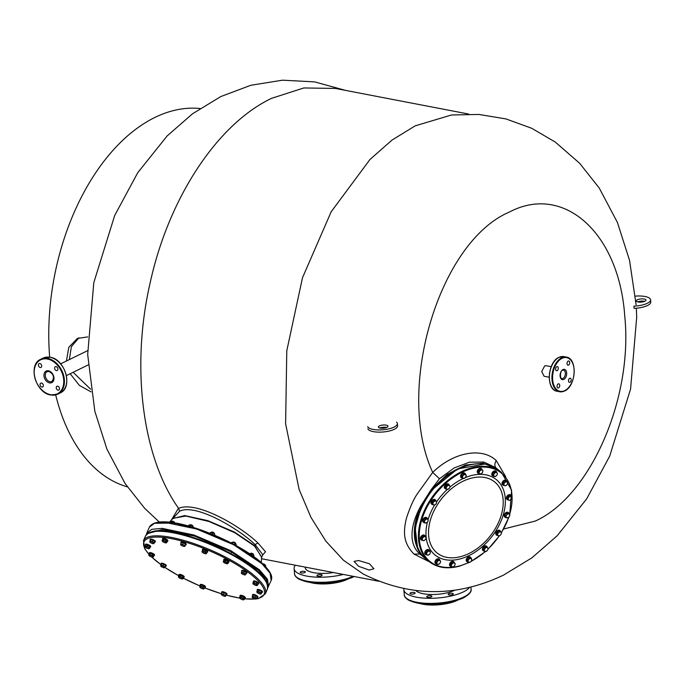 <?xml version="1.0" encoding="UTF-8"?>
<svg xmlns="http://www.w3.org/2000/svg" width="685" height="685" viewBox="0 0 685 685"><rect width="100%" height="100%" fill="white"/><g stroke="black" fill="none" stroke-linecap="round" stroke-linejoin="round"><path stroke-width="1.03" d="M253.399 582.062A2.826 0.779 23.6 0 1 253.296 581.659A2.826 0.779 23.6 0 1 256.438 582.19A2.826 0.779 23.6 0 1 258.468 583.92A2.826 0.779 23.6 0 1 258.099 584.117M253.296 581.659L253.518 581.145A2.826 0.779 23.6 0 1 256.669 581.676A2.826 0.779 23.6 0 1 258.69 583.406L258.468 583.92M241.848 571.667A2.826 0.779 23.6 0 1 241.54 571.042A2.826 0.779 23.6 0 1 243.672 571.162A2.826 0.779 23.6 0 1 246.711 573.302A2.826 0.779 23.6 0 1 246.052 573.508M241.54 571.042L241.771 570.519A2.826 0.779 23.6 0 1 243.894 570.639A2.826 0.779 23.6 0 1 246.942 572.78L246.711 573.302M223.747 560.253A2.826 0.779 23.6 0 1 223.652 559.876A2.826 0.779 23.6 0 1 224.834 559.739A2.826 0.779 23.6 0 1 227.625 560.844A2.826 0.779 23.6 0 1 228.824 562.137A2.826 0.779 23.6 0 1 228.482 562.325M223.652 559.876L223.875 559.354A2.826 0.779 23.6 0 1 225.065 559.217A2.826 0.779 23.6 0 1 227.848 560.33A2.826 0.779 23.6 0 1 229.055 561.623L228.824 562.137M207.067 552.333L207.067 552.333A2.826 0.779 23.6 0 0 207.521 552.127A2.826 0.779 23.6 0 0 205.86 550.577A2.826 0.779 23.6 0 0 202.794 549.661A2.826 0.779 23.6 0 0 202.349 549.867A2.826 0.779 23.6 0 0 202.512 550.338M202.349 549.867L202.572 549.344A2.826 0.779 23.6 0 1 203.025 549.147A2.826 0.779 23.6 0 1 206.091 550.064A2.826 0.779 23.6 0 1 207.743 551.613L207.521 552.127M181.071 543.051A2.826 0.779 23.6 0 1 180.874 542.537A2.826 0.779 23.6 0 1 180.917 542.477A2.826 0.779 23.6 0 1 183.897 543.017A2.826 0.779 23.6 0 1 186.046 544.798A2.826 0.779 23.6 0 1 186.003 544.866A2.826 0.779 23.6 0 1 185.532 545.003M181.08 542.092A2.826 0.779 23.6 0 1 181.097 542.023A2.826 0.779 23.6 0 1 181.14 541.955A2.826 0.779 23.6 0 1 184.119 542.494A2.826 0.779 23.6 0 1 186.269 544.284A2.826 0.779 23.6 0 1 186.226 544.344M162.576 539.378A2.826 0.779 23.6 0 1 162.516 539.266A2.826 0.779 23.6 0 1 162.491 539.009A2.826 0.779 23.6 0 1 165.008 539.266A2.826 0.779 23.6 0 1 167.645 541.013A2.826 0.779 23.6 0 1 167.671 541.27A2.826 0.779 23.6 0 1 167.337 541.458M162.739 538.744A2.826 0.779 23.6 0 1 162.722 538.487A2.826 0.779 23.6 0 1 165.231 538.753A2.826 0.779 23.6 0 1 167.868 540.499A2.826 0.779 23.6 0 1 167.893 540.756L167.671 541.27M150.263 540.379A2.826 0.779 23.6 0 1 150.015 539.806A2.826 0.779 23.6 0 1 152.019 539.891A2.826 0.779 23.6 0 1 154.793 541.364A2.826 0.779 23.6 0 1 155.187 542.075A2.826 0.779 23.6 0 1 154.596 542.28M150.015 539.806L150.238 539.292A2.826 0.779 23.6 0 1 152.25 539.369A2.826 0.779 23.6 0 1 155.024 540.842A2.826 0.779 23.6 0 1 155.409 541.552L155.187 542.075M145.46 545.251A2.826 0.779 23.6 0 1 145.331 544.823A2.826 0.779 23.6 0 1 149.407 545.859A2.826 0.779 23.6 0 1 150.503 547.084A2.826 0.779 23.6 0 1 150.101 547.281M145.331 544.823L145.554 544.301A2.826 0.779 23.6 0 1 149.63 545.337A2.826 0.779 23.6 0 1 150.726 546.57L150.503 547.084M149.261 553.685A2.826 0.779 23.6 0 1 149.15 553.283A2.826 0.779 23.6 0 1 152.301 553.814A2.826 0.779 23.6 0 1 154.331 555.552A2.826 0.779 23.6 0 1 153.962 555.74M149.15 553.283L149.381 552.769A2.826 0.779 23.6 0 1 152.524 553.3A2.826 0.779 23.6 0 1 154.553 555.03L154.331 555.552M161.206 564.534A2.826 0.779 23.6 0 1 160.906 563.909A2.826 0.779 23.6 0 1 163.039 564.029A2.826 0.779 23.6 0 1 166.078 566.17A2.826 0.779 23.6 0 1 165.41 566.375M160.906 563.909L161.129 563.387A2.826 0.779 23.6 0 1 163.261 563.507A2.826 0.779 23.6 0 1 166.309 565.656L166.078 566.17M178.888 575.451A2.826 0.779 23.6 0 1 178.794 575.075A2.826 0.779 23.6 0 1 179.975 574.938A2.826 0.779 23.6 0 1 182.767 576.042A2.826 0.779 23.6 0 1 183.965 577.335A2.826 0.779 23.6 0 1 183.631 577.524M178.794 575.075L179.025 574.552A2.826 0.779 23.6 0 1 180.206 574.415A2.826 0.779 23.6 0 1 182.998 575.528A2.826 0.779 23.6 0 1 184.196 576.821L183.965 577.335M200.26 585.555A2.826 0.779 23.6 0 1 200.097 585.076A2.826 0.779 23.6 0 1 200.551 584.879A2.826 0.779 23.6 0 1 203.616 585.795A2.826 0.779 23.6 0 1 205.277 587.345A2.826 0.779 23.6 0 1 204.824 587.542A2.826 0.779 23.6 0 1 204.815 587.542M200.097 585.076L200.328 584.562A2.826 0.779 23.6 0 1 200.773 584.356A2.826 0.779 23.6 0 1 203.839 585.281A2.826 0.779 23.6 0 1 205.5 586.822L205.277 587.345M221.777 592.919A2.826 0.779 23.6 0 1 221.58 592.405A2.826 0.779 23.6 0 1 221.615 592.345A2.826 0.779 23.6 0 1 224.603 592.885A2.826 0.779 23.6 0 1 226.752 594.674A2.826 0.779 23.6 0 1 226.709 594.734A2.826 0.779 23.6 0 1 226.238 594.871M221.786 591.96A2.826 0.779 23.6 0 1 221.803 591.891A2.826 0.779 23.6 0 1 221.846 591.823A2.826 0.779 23.6 0 1 224.826 592.362A2.826 0.779 23.6 0 1 226.975 594.152A2.826 0.779 23.6 0 1 226.932 594.212M240.041 596.31A2.826 0.779 23.6 0 1 239.973 596.198A2.826 0.779 23.6 0 1 239.956 595.941A2.826 0.779 23.6 0 1 242.464 596.198A2.826 0.779 23.6 0 1 245.102 597.945A2.826 0.779 23.6 0 1 245.127 598.202A2.826 0.779 23.6 0 1 244.802 598.39M240.204 595.676A2.826 0.779 23.6 0 1 240.178 595.419A2.826 0.779 23.6 0 1 242.695 595.685A2.826 0.779 23.6 0 1 245.333 597.431A2.826 0.779 23.6 0 1 245.35 597.68L245.127 598.202M252.679 595.71A2.826 0.779 23.6 0 1 252.431 595.137A2.826 0.779 23.6 0 1 254.443 595.214A2.826 0.779 23.6 0 1 257.217 596.686A2.826 0.779 23.6 0 1 257.611 597.397A2.826 0.779 23.6 0 1 257.021 597.603M252.431 595.137L252.662 594.614A2.826 0.779 23.6 0 1 254.666 594.7A2.826 0.779 23.6 0 1 257.44 596.173A2.826 0.779 23.6 0 1 257.834 596.883L257.611 597.397M257.252 590.556A2.826 0.779 23.6 0 1 257.123 590.119A2.826 0.779 23.6 0 1 261.199 591.155A2.826 0.779 23.6 0 1 262.295 592.388A2.826 0.779 23.6 0 1 261.893 592.585M257.123 590.119L257.346 589.605A2.826 0.779 23.6 0 1 261.422 590.641A2.826 0.779 23.6 0 1 262.518 591.866L262.295 592.388M253.253 595.042L252.251 597.012A2.252 0.616 -156.4 0 0 252.234 597.269A2.252 0.616 -156.4 0 0 252.876 597.902A2.252 0.616 -156.4 0 0 254.906 598.861A2.252 0.616 -156.4 0 0 256.181 598.998A2.252 0.616 -156.4 0 0 256.31 598.921L257.312 596.943L255.539 595.719L253.253 595.042L252.123 596.986M255.539 595.719L254.931 597.106L252.637 596.429M256.695 598.339L254.931 597.106M265.292 593.904L267.287 589.348A66.471 18.281 23.6 0 0 219.568 548.599A66.471 18.281 -156.4 0 0 145.503 536.047L143.507 540.611A66.471 18.281 -156.4 0 1 217.573 553.163A66.471 18.281 23.6 0 1 265.292 593.904L258.433 598.536L256.301 598.921A2.252 0.616 -156.4 0 0 255.676 598.031A2.252 0.616 -156.4 0 0 253.647 597.08A2.252 0.616 -156.4 0 0 252.251 597.012M259.281 590.324L257.449 590.093L256.918 592.26A2.252 0.616 -156.4 0 0 258.254 593.304A2.252 0.616 -156.4 0 0 260.3 593.998L261.353 593.809L260.934 592.876L258.673 591.712L256.841 591.48L256.918 592.26A2.252 0.616 -156.4 0 0 256.918 592.26L256.918 592.251A2.252 0.616 -156.4 0 1 257.62 591.908A2.252 0.616 -156.4 0 1 259.666 592.602A2.252 0.616 -156.4 0 1 261.011 593.655A2.252 0.616 -156.4 0 1 260.865 593.981L261.961 592.414L261.542 591.489L259.281 590.324L258.673 591.712M261.542 591.489L260.934 592.876M260.3 593.998A2.252 0.616 -156.4 0 0 260.865 593.981M253.09 583.791A2.252 0.616 -156.4 0 1 253.296 583.449A2.252 0.616 -156.4 0 1 255.043 583.783A2.252 0.616 -156.4 0 1 256.884 584.827A2.252 0.616 -156.4 0 1 257.046 585.521L257.046 585.512A2.252 0.616 -156.4 0 1 256.978 585.538L258.279 583.714L256.986 582.541L254.589 581.625L253.484 581.873L252.876 583.26L253.39 584.151A2.252 0.616 -156.4 0 0 255.231 585.196A2.252 0.616 -156.4 0 0 256.978 585.538L257.671 585.101L256.378 583.937L253.981 583.012L252.876 583.26L253.39 584.151A2.252 0.616 -156.4 0 1 253.09 583.791L252.988 583.56M262.749 563.866L264.958 564.543L265.001 565.185M254.589 581.625L253.981 583.012M256.986 582.541L256.378 583.937M263.066 563.738L265.001 564.586M245.487 574.792L246.3 572.711L244.331 571.478L242.165 570.939L241.317 572.985A2.252 0.616 -156.4 0 0 241.334 573.165A2.252 0.616 -156.4 0 0 242.199 573.944A2.252 0.616 -156.4 0 0 244.262 574.826A2.252 0.616 -156.4 0 0 245.29 574.895A2.252 0.616 -156.4 0 0 245.453 574.749L245.692 574.098L243.723 572.874L241.548 572.335M250.873 553.523L252.885 553.677L253.244 554.559M244.331 571.478L243.723 572.874M246.3 572.711L245.692 574.098M251.318 553.112L253.253 553.96M245.453 574.749A2.252 0.616 -156.4 0 0 244.571 573.79A2.252 0.616 -156.4 0 0 242.507 572.908A2.252 0.616 -156.4 0 0 241.317 572.985M223.447 562A2.252 0.616 -156.4 0 1 223.961 561.64A2.252 0.616 -156.4 0 1 225.939 562.231A2.252 0.616 -156.4 0 1 227.471 563.293A2.252 0.616 -156.4 0 1 227.403 563.729A2.252 0.616 -156.4 0 1 227.026 563.772L227.968 563.498L228.584 562.102L227.857 561.075L223.892 559.902L223.516 562.12A2.252 0.616 -156.4 0 0 225.048 563.181A2.252 0.616 -156.4 0 0 227.026 563.772L227.968 563.498L227.249 562.471L224.903 561.366L223.284 561.298L223.516 562.12A2.252 0.616 -156.4 0 1 223.447 562L223.438 561.974M232.986 542.357L234.57 542.289L235.357 543.393M225.511 559.979L224.903 561.366M227.857 561.075L227.249 562.471M233.422 541.946L235.357 542.794M206.682 553.197L207.298 551.802L203.385 549.79L201.964 551.588L202.597 552.495A2.252 0.616 -156.4 0 0 204.558 553.506A2.252 0.616 -156.4 0 0 206.099 553.72A2.252 0.616 -156.4 0 0 206.142 553.703L206.682 553.197L205.14 551.99L202.777 551.177L202.238 551.69A2.252 0.616 -156.4 0 0 202.143 551.99A2.252 0.616 -156.4 0 0 202.597 552.495M211.682 532.348L212.795 532.091L214.054 533.384A2.252 0.616 -156.4 0 0 212.033 532.442A2.252 0.616 -156.4 0 0 210.757 532.305A2.252 0.616 -156.4 0 0 210.715 532.322L210.757 532.305M206.142 553.703L206.142 553.703A2.252 0.616 -156.4 0 0 205.783 552.898A2.252 0.616 -156.4 0 0 203.822 551.887A2.252 0.616 -156.4 0 0 202.238 551.69M203.385 549.79L202.777 551.177M205.748 550.594L205.14 551.99M212.119 531.937L214.054 532.784M184.976 546.27L185.481 544.061L183.349 542.854L181.328 542.46L180.635 544.575A2.252 0.616 -156.4 0 0 180.669 544.669A2.252 0.616 -156.4 0 0 181.756 545.585A2.252 0.616 -156.4 0 0 183.837 546.382A2.252 0.616 -156.4 0 0 184.616 546.399A2.252 0.616 -156.4 0 0 184.787 546.168L184.873 545.448L180.72 543.856M190.207 525.018L190.884 524.641L192.579 526.063M185.481 544.061L184.873 545.448M183.349 542.854L182.741 544.241M190.644 524.616L192.579 525.463M184.787 546.168A2.252 0.616 -156.4 0 0 183.674 545.157A2.252 0.616 -156.4 0 0 181.594 544.361A2.252 0.616 -156.4 0 0 180.635 544.575M162.285 541.133A2.252 0.616 -156.4 0 1 162.636 540.773A2.252 0.616 -156.4 0 1 164.511 541.236A2.252 0.616 -156.4 0 1 166.215 542.306A2.252 0.616 -156.4 0 1 166.241 542.862A2.252 0.616 -156.4 0 1 166.044 542.897L167.474 541.159L164.066 539.026L162.688 539.121L162.08 540.508L162.456 541.373A2.252 0.616 -156.4 0 0 164.16 542.434A2.252 0.616 -156.4 0 0 166.044 542.897L166.857 542.554L165.847 541.441L163.45 540.422L162.08 540.508L162.456 541.373A2.252 0.616 -156.4 0 1 162.285 541.133L162.242 541.039M172.038 521.388L174.332 522.098L174.195 522.527M166.455 540.054L165.847 541.441M164.066 539.026L163.45 540.422M172.286 521.045L174.204 521.927M150.828 539.712L149.827 541.689A2.252 0.616 -156.4 0 0 149.809 541.938A2.252 0.616 -156.4 0 0 150.452 542.58A2.252 0.616 -156.4 0 0 152.481 543.53A2.252 0.616 -156.4 0 0 153.765 543.667A2.252 0.616 -156.4 0 0 153.885 543.59L154.887 541.621L153.115 540.388L150.828 539.712L149.707 541.655M159.477 522.013L160.418 522.021M153.115 540.388L152.507 541.784L150.22 541.107M154.279 543.008L152.507 541.784M159.81 521.842L160.812 521.996M153.885 543.59A2.252 0.616 -156.4 0 0 153.26 542.7A2.252 0.616 -156.4 0 0 151.231 541.749A2.252 0.616 -156.4 0 0 149.827 541.689M149.75 546.185L145.657 544.789L145.126 546.955A2.252 0.616 -156.4 0 0 146.462 548A2.252 0.616 -156.4 0 0 148.508 548.702L149.561 548.514L149.142 547.58L146.881 546.416L145.049 546.185L145.126 546.955A2.252 0.616 -156.4 0 1 145.126 546.947L145.126 546.947A2.252 0.616 -156.4 0 1 145.836 546.604A2.252 0.616 -156.4 0 1 147.874 547.306A2.252 0.616 -156.4 0 1 149.219 548.351A2.252 0.616 -156.4 0 1 149.073 548.685L150.169 547.118L149.75 546.185L149.142 547.58M147.498 545.02L146.881 546.416M148.508 548.702A2.252 0.616 -156.4 0 0 149.073 548.685M148.945 555.415A2.252 0.616 -156.4 0 1 149.15 555.073A2.252 0.616 -156.4 0 1 150.905 555.407A2.252 0.616 -156.4 0 1 152.746 556.451A2.252 0.616 -156.4 0 1 152.901 557.145A2.252 0.616 -156.4 0 1 152.841 557.162L154.134 555.338L150.452 553.249L149.347 553.497L148.731 554.893L149.244 555.783A2.252 0.616 -156.4 0 0 151.094 556.828A2.252 0.616 -156.4 0 0 152.841 557.162L153.526 556.734L152.233 555.561L149.835 554.644L148.731 554.893L149.244 555.783A2.252 0.616 -156.4 0 1 148.945 555.415L148.85 555.184M152.841 554.165L152.233 555.561M150.452 553.249L149.835 554.644M164.854 567.659L165.667 565.579L163.698 564.346L161.523 563.806L160.675 565.853A2.252 0.616 -156.4 0 0 160.701 566.033A2.252 0.616 -156.4 0 0 161.557 566.812A2.252 0.616 -156.4 0 0 163.629 567.694A2.252 0.616 -156.4 0 0 164.657 567.762A2.252 0.616 -156.4 0 0 164.82 567.617L165.059 566.966L163.09 565.741L160.915 565.202M163.698 564.346L163.09 565.741M165.667 565.579L165.059 566.966M164.82 567.617A2.252 0.616 -156.4 0 0 163.938 566.658A2.252 0.616 -156.4 0 0 161.865 565.776A2.252 0.616 -156.4 0 0 160.675 565.853M178.588 577.198A2.252 0.616 -156.4 0 1 179.102 576.838A2.252 0.616 -156.4 0 1 181.088 577.429A2.252 0.616 -156.4 0 1 182.621 578.491A2.252 0.616 -156.4 0 1 182.544 578.928A2.252 0.616 -156.4 0 1 182.176 578.971L183.118 578.697L183.726 577.301L182.998 576.273L179.042 575.1L178.657 577.318A2.252 0.616 -156.4 0 0 180.189 578.38A2.252 0.616 -156.4 0 0 182.176 578.971L183.118 578.697L182.39 577.669L180.052 576.564L178.434 576.496L178.657 577.318A2.252 0.616 -156.4 0 1 178.588 577.198L178.579 577.172M180.66 575.177L180.052 576.564M182.998 576.273L182.39 577.669M204.438 588.406L205.046 587.019L201.142 584.999L199.72 586.797L200.354 587.713A2.252 0.616 -156.4 0 0 202.306 588.715A2.252 0.616 -156.4 0 0 203.847 588.937A2.252 0.616 -156.4 0 0 203.899 588.92L204.438 588.406L202.897 587.199L200.534 586.394L199.994 586.899A2.252 0.616 -156.4 0 0 199.9 587.208A2.252 0.616 -156.4 0 0 200.354 587.713M201.142 584.999L200.534 586.394M203.505 585.812L202.897 587.199M203.899 588.92L203.899 588.92A2.252 0.616 -156.4 0 0 203.531 588.115A2.252 0.616 -156.4 0 0 201.578 587.105A2.252 0.616 -156.4 0 0 199.994 586.899M225.682 596.138L226.187 593.929L224.055 592.722L222.034 592.337L221.341 594.443A2.252 0.616 -156.4 0 0 221.375 594.537A2.252 0.616 -156.4 0 0 222.462 595.453A2.252 0.616 -156.4 0 0 224.543 596.25A2.252 0.616 -156.4 0 0 225.322 596.267A2.252 0.616 -156.4 0 0 225.493 596.036L225.579 595.316L221.426 593.724A65.529 18.024 23.6 0 1 204.678 587.867M224.055 592.722L223.447 594.118M226.187 593.929L225.579 595.316M225.493 596.036A2.252 0.616 -156.4 0 0 224.372 595.025A2.252 0.616 -156.4 0 0 222.3 594.229A2.252 0.616 -156.4 0 0 221.341 594.443M239.75 598.065A2.252 0.616 -156.4 0 1 240.092 597.705A2.252 0.616 -156.4 0 1 241.976 598.168A2.252 0.616 -156.4 0 1 243.68 599.238A2.252 0.616 -156.4 0 1 243.706 599.795A2.252 0.616 -156.4 0 1 243.5 599.829L244.93 598.091L241.522 595.959L240.152 596.053L239.544 597.44L239.913 598.305A2.252 0.616 -156.4 0 0 241.617 599.366A2.252 0.616 -156.4 0 0 243.5 599.829L244.322 599.478L243.303 598.373L240.915 597.354L239.544 597.44L239.913 598.305A2.252 0.616 -156.4 0 1 239.75 598.065L239.707 597.971M241.522 595.959L240.915 597.354M243.911 596.986L243.303 598.373M432.877 504.639A2.826 1.892 -50.9 0 1 431.858 504.331A2.826 1.892 -50.9 0 1 431.618 501.84A2.826 1.892 -50.9 0 1 433.939 499.725A2.826 1.892 -50.9 0 1 435.42 499.956A2.826 1.892 -50.9 0 1 435.9 500.778M431.696 504.186A2.826 1.892 -50.9 0 1 431.516 504.057A2.826 1.892 -50.9 0 1 431.285 501.566A2.826 1.892 -50.9 0 1 433.605 499.451A2.826 1.892 -50.9 0 1 435.078 499.673A2.826 1.892 -50.9 0 1 435.24 499.827M424.178 522.621A2.826 1.892 -50.9 0 1 423.45 522.321A2.826 1.892 -50.9 0 1 424.632 518.143A2.826 1.892 -50.9 0 1 427.012 517.946A2.826 1.892 -50.9 0 1 427.449 518.605M423.287 522.176A2.826 1.892 -50.9 0 1 423.107 522.047A2.826 1.892 -50.9 0 1 424.289 517.86A2.826 1.892 -50.9 0 1 426.669 517.663A2.826 1.892 -50.9 0 1 426.823 517.817M422.431 540.208A2.826 1.892 -50.9 0 1 421.241 539.917A2.826 1.892 -50.9 0 1 421.617 536.458A2.826 1.892 -50.9 0 1 424.803 535.542A2.826 1.892 -50.9 0 1 425.334 536.68M421.087 539.763A2.826 1.892 -50.9 0 1 420.907 539.643A2.826 1.892 -50.9 0 1 421.284 536.184A2.826 1.892 -50.9 0 1 424.469 535.259A2.826 1.892 -50.9 0 1 424.623 535.413M426.361 554.739A2.826 1.892 -50.9 0 1 425.582 554.439A2.826 1.892 -50.9 0 1 425.368 551.904A2.826 1.892 -50.9 0 1 429.144 550.064A2.826 1.892 -50.9 0 1 429.598 550.757M425.428 554.293A2.826 1.892 -50.9 0 1 425.248 554.165A2.826 1.892 -50.9 0 1 425.025 551.622A2.826 1.892 -50.9 0 1 428.81 549.781A2.826 1.892 -50.9 0 1 428.964 549.935M436.636 563.986A2.826 1.892 -50.9 0 1 435.806 563.687A2.826 1.892 -50.9 0 1 435.3 562.111A2.826 1.892 -50.9 0 1 436.953 559.525A2.826 1.892 -50.9 0 1 439.368 559.303A2.826 1.892 -50.9 0 1 439.847 560.09M435.651 563.532A2.826 1.892 -50.9 0 1 435.472 563.404A2.826 1.892 -50.9 0 1 434.966 561.837A2.826 1.892 -50.9 0 1 436.619 559.251A2.826 1.892 -50.9 0 1 439.034 559.029A2.826 1.892 -50.9 0 1 439.188 559.174M451.535 566.521A2.826 1.892 -50.9 0 1 450.362 566.23A2.826 1.892 -50.9 0 1 449.908 565.545A2.826 1.892 -50.9 0 1 451.081 562.411A2.826 1.892 -50.9 0 1 453.924 561.854A2.826 1.892 -50.9 0 1 454.369 562.539A2.826 1.892 -50.9 0 1 454.429 562.856M450.199 566.084A2.826 1.892 -50.9 0 1 450.019 565.956A2.826 1.892 -50.9 0 1 449.574 565.262A2.826 1.892 -50.9 0 1 450.747 562.137A2.826 1.892 -50.9 0 1 453.581 561.572A2.826 1.892 -50.9 0 1 453.735 561.726M467.735 562A2.826 1.892 -50.9 0 1 467.016 561.709A2.826 1.892 -50.9 0 1 466.964 561.666A2.826 1.892 -50.9 0 1 467.367 558.284A2.826 1.892 -50.9 0 1 470.578 557.325A2.826 1.892 -50.9 0 1 470.629 557.367A2.826 1.892 -50.9 0 1 471.015 557.967M466.733 561.469A2.826 1.892 -50.9 0 1 466.682 561.426A2.826 1.892 -50.9 0 1 466.631 561.383A2.826 1.892 -50.9 0 1 467.024 558.01A2.826 1.892 -50.9 0 1 470.244 557.051A2.826 1.892 -50.9 0 1 470.295 557.093M484.244 551.091A2.826 1.892 -50.9 0 1 483.875 551.065A2.826 1.892 -50.9 0 1 483.25 550.791A2.826 1.892 -50.9 0 1 483.276 547.812A2.826 1.892 -50.9 0 1 486.187 546.125A2.826 1.892 -50.9 0 1 486.812 546.407A2.826 1.892 -50.9 0 1 487.326 547.426M483.096 550.637A2.826 1.892 -50.9 0 1 482.916 550.509A2.826 1.892 -50.9 0 1 482.934 547.538A2.826 1.892 -50.9 0 1 485.853 545.851A2.826 1.892 -50.9 0 1 486.478 546.133A2.826 1.892 -50.9 0 1 486.633 546.288M497.61 535.447A2.826 1.892 -50.9 0 1 496.591 535.148A2.826 1.892 -50.9 0 1 496.351 532.647A2.826 1.892 -50.9 0 1 498.671 530.541A2.826 1.892 -50.9 0 1 500.153 530.764A2.826 1.892 -50.9 0 1 500.632 531.586M496.437 534.994A2.826 1.892 -50.9 0 1 496.248 534.865A2.826 1.892 -50.9 0 1 496.017 532.373A2.826 1.892 -50.9 0 1 498.337 530.258A2.826 1.892 -50.9 0 1 499.81 530.49A2.826 1.892 -50.9 0 1 499.973 530.644M505.735 517.449A2.826 1.892 -50.9 0 1 504.999 517.158A2.826 1.892 -50.9 0 1 506.189 512.971A2.826 1.892 -50.9 0 1 508.561 512.774A2.826 1.892 -50.9 0 1 508.998 513.433M504.845 517.004A2.826 1.892 -50.9 0 1 504.665 516.884A2.826 1.892 -50.9 0 1 505.847 512.697A2.826 1.892 -50.9 0 1 508.227 512.5A2.826 1.892 -50.9 0 1 508.381 512.654M508.39 499.844A2.826 1.892 -50.9 0 1 507.2 499.562A2.826 1.892 -50.9 0 1 507.585 496.103A2.826 1.892 -50.9 0 1 510.762 495.178A2.826 1.892 -50.9 0 1 511.293 496.317M507.046 499.408A2.826 1.892 -50.9 0 1 506.866 499.288A2.826 1.892 -50.9 0 1 507.242 495.829A2.826 1.892 -50.9 0 1 510.428 494.904A2.826 1.892 -50.9 0 1 510.582 495.058M503.638 485.331A2.826 1.892 -50.9 0 1 502.858 485.04A2.826 1.892 -50.9 0 1 502.644 482.497A2.826 1.892 -50.9 0 1 506.421 480.656A2.826 1.892 -50.9 0 1 506.874 481.358M502.704 484.886A2.826 1.892 -50.9 0 1 502.525 484.757A2.826 1.892 -50.9 0 1 502.31 482.223A2.826 1.892 -50.9 0 1 506.087 480.382A2.826 1.892 -50.9 0 1 506.241 480.536M493.474 476.101A2.826 1.892 -50.9 0 1 492.643 475.801A2.826 1.892 -50.9 0 1 492.13 474.226A2.826 1.892 -50.9 0 1 493.782 471.64A2.826 1.892 -50.9 0 1 496.197 471.417A2.826 1.892 -50.9 0 1 496.676 472.205M492.481 475.647A2.826 1.892 -50.9 0 1 492.301 475.518A2.826 1.892 -50.9 0 1 491.796 473.951A2.826 1.892 -50.9 0 1 493.448 471.366A2.826 1.892 -50.9 0 1 495.863 471.143A2.826 1.892 -50.9 0 1 496.017 471.289M479.269 473.532A2.826 1.892 -50.9 0 1 478.087 473.249A2.826 1.892 -50.9 0 1 477.642 472.556A2.826 1.892 -50.9 0 1 478.815 469.422A2.826 1.892 -50.9 0 1 481.649 468.865A2.826 1.892 -50.9 0 1 482.103 469.559A2.826 1.892 -50.9 0 1 482.163 469.867M477.933 473.095A2.826 1.892 -50.9 0 1 477.753 472.975A2.826 1.892 -50.9 0 1 477.299 472.282A2.826 1.892 -50.9 0 1 478.472 469.148A2.826 1.892 -50.9 0 1 481.315 468.591A2.826 1.892 -50.9 0 1 481.469 468.746M462.144 478.07A2.826 1.892 -50.9 0 1 461.433 477.779A2.826 1.892 -50.9 0 1 461.382 477.728A2.826 1.892 -50.9 0 1 461.776 474.354A2.826 1.892 -50.9 0 1 464.995 473.395A2.826 1.892 -50.9 0 1 465.038 473.438A2.826 1.892 -50.9 0 1 465.423 474.037M461.142 477.539A2.826 1.892 -50.9 0 1 461.091 477.496A2.826 1.892 -50.9 0 1 461.039 477.454A2.826 1.892 -50.9 0 1 461.433 474.08A2.826 1.892 -50.9 0 1 464.653 473.121A2.826 1.892 -50.9 0 1 464.704 473.164M446.183 488.996A2.826 1.892 -50.9 0 1 445.824 488.97A2.826 1.892 -50.9 0 1 445.199 488.688A2.826 1.892 -50.9 0 1 445.216 485.716A2.826 1.892 -50.9 0 1 448.127 484.03A2.826 1.892 -50.9 0 1 448.752 484.312A2.826 1.892 -50.9 0 1 449.274 485.331M445.036 488.542A2.826 1.892 -50.9 0 1 444.856 488.414A2.826 1.892 -50.9 0 1 444.873 485.442A2.826 1.892 -50.9 0 1 447.793 483.756A2.826 1.892 -50.9 0 1 448.418 484.03A2.826 1.892 -50.9 0 1 448.572 484.184M436.516 501.274L433.913 499.922L431.952 501.531L431.678 503.749L434.273 505.11L435.454 504.468A2.252 1.507 129.1 0 0 436.422 503.15A2.252 1.507 129.1 0 0 436.576 502.55L436.516 501.274L434.829 500.658L432.86 502.268L432.586 504.494M433.913 499.922L434.829 500.658M436.576 502.55L436.234 503.501L436.576 502.55A2.252 1.507 129.1 0 0 435.874 501.129A2.252 1.507 129.1 0 0 434.05 501.625A2.252 1.507 129.1 0 0 432.929 503.543A2.252 1.507 129.1 0 0 433.631 504.965A2.252 1.507 129.1 0 0 435.189 504.665L435.232 504.639M431.952 501.531L432.86 502.268M423.176 520.412L424.563 522.235A2.252 1.507 129.1 0 0 425.864 523.015A2.252 1.507 129.1 0 0 426.781 522.646A2.252 1.507 129.1 0 0 427.637 521.816L428.193 520.6L427.645 518.759L426.729 518.023L424.674 518.297L423.176 520.412L423.724 522.244L424.632 522.989L426.721 522.689M424.674 518.297L425.591 519.042L424.083 521.148M427.645 518.759L425.591 519.042M424.632 522.989L424.563 522.235A2.252 1.507 129.1 0 1 425.042 520.257A2.252 1.507 129.1 0 1 426.815 519.059A2.252 1.507 129.1 0 1 428.116 519.838A2.252 1.507 129.1 0 1 428.005 521.139A2.252 1.507 129.1 0 1 427.637 521.816L428.193 520.6M425.864 523.015L426.686 522.706M424.751 536.175L423.835 535.43L421.729 536.56L420.915 538.855L423.125 540.765L424.58 540.242A2.252 1.507 129.1 0 0 425.805 538.735L426.044 537.34L424.751 536.175L422.645 537.297L421.832 539.6L423.125 540.765M421.729 536.56L422.645 537.297M425.779 538.804L425.805 538.735A2.252 1.507 129.1 0 0 425.839 538.65A2.252 1.507 129.1 0 0 425.599 536.92A2.252 1.507 129.1 0 0 423.895 536.903A2.252 1.507 129.1 0 0 422.44 538.615A2.252 1.507 129.1 0 0 422.679 540.345A2.252 1.507 129.1 0 0 424.375 540.362A2.252 1.507 129.1 0 0 424.58 540.242L424.572 540.251M420.915 538.855L421.832 539.6M430.12 551.185L427.363 550.124L425.531 551.93L425.522 554.062L426.438 554.799L428.279 555.124L429.401 554.379A2.252 1.507 129.1 0 0 430.146 553.257A2.252 1.507 129.1 0 0 430.317 552.41L430.12 551.185L428.279 550.86L426.438 552.667L426.438 554.799M427.363 550.124L428.279 550.86M425.531 551.93L426.438 552.667M430.317 552.41L430.12 553.317L430.317 552.41A2.252 1.507 129.1 0 0 429.401 551.185A2.252 1.507 129.1 0 0 427.56 551.93A2.252 1.507 129.1 0 0 426.635 553.9A2.252 1.507 129.1 0 0 427.56 555.124A2.252 1.507 129.1 0 0 428.921 554.773A2.252 1.507 129.1 0 0 429.401 554.379L428.279 555.124M439.796 560.022L438.879 559.277L436.773 559.851L435.48 562.068L437.21 564.449L439.316 563.875L438.46 564.32A2.252 1.507 129.1 0 0 439.145 564.012A2.252 1.507 129.1 0 0 440.164 562.933L440.609 561.657L439.796 560.022L437.689 560.595L436.396 562.805L437.21 564.449M436.773 559.851L437.689 560.595M435.48 562.068L436.396 562.805M438.46 564.32A2.252 1.507 129.1 0 1 437.004 563.789A2.252 1.507 129.1 0 1 437.244 561.863A2.252 1.507 129.1 0 1 438.939 560.467A2.252 1.507 129.1 0 1 440.404 561.006A2.252 1.507 129.1 0 1 440.369 562.496A2.252 1.507 129.1 0 1 440.164 562.933L440.609 561.657M455.105 563.404L452.691 561.76L450.636 563.138L450.088 565.425L452.502 567.06L453.727 566.538A2.252 1.507 129.1 0 0 454.917 565.048A2.252 1.507 129.1 0 0 455.028 564.705L455.105 563.404L453.598 562.505L451.552 563.883L450.995 566.161M450.636 563.138L451.552 563.883M452.691 561.76L453.598 562.505M455.028 564.705L454.549 565.682L455.028 564.705A2.252 1.507 129.1 0 0 454.549 563.113A2.252 1.507 129.1 0 0 452.776 563.353A2.252 1.507 129.1 0 0 451.475 565.185A2.252 1.507 129.1 0 0 451.946 566.778A2.252 1.507 129.1 0 0 453.693 566.563L453.727 566.538A2.252 1.507 129.1 0 1 453.693 566.563L453.693 566.563M471.597 560.467L471.4 558.275L470.484 557.539L468.523 557.513L466.836 559.491L467.11 561.495L468.026 562.231L470.312 562.051M466.836 559.491L467.744 560.236L468.026 562.231M468.523 557.513L469.43 558.258L467.744 560.236M471.4 558.275L469.43 558.258M468.086 561.392A2.252 1.507 129.1 0 0 469.208 562.411A2.252 1.507 129.1 0 0 470.355 562.034A2.252 1.507 129.1 0 0 471.032 561.426A2.252 1.507 129.1 0 0 471.58 560.518A2.252 1.507 129.1 0 0 471.734 559.439A2.252 1.507 129.1 0 0 470.612 558.429A2.252 1.507 129.1 0 0 468.788 559.405A2.252 1.507 129.1 0 0 468.086 561.392M487.009 547.067L486.093 546.322L483.97 547.178L482.908 549.456L484.886 551.613L487.009 550.757L486.144 551.348A2.252 1.507 129.1 0 0 486.59 551.117A2.252 1.507 129.1 0 0 487.737 549.781L488.071 548.479L487.009 547.067L484.886 547.923L483.824 550.192L484.886 551.613M482.908 549.456L483.824 550.192M483.97 547.178L484.886 547.923M487.814 549.61L487.814 549.601A2.252 1.507 129.1 0 0 487.737 547.931A2.252 1.507 129.1 0 0 486.144 547.658A2.252 1.507 129.1 0 0 484.552 549.224A2.252 1.507 129.1 0 0 484.552 551.065A2.252 1.507 129.1 0 0 486.144 551.348M501.249 532.082L498.654 530.729L496.685 532.339L496.411 534.565L499.005 535.918L500.187 535.276A2.252 1.507 129.1 0 0 501.155 533.957A2.252 1.507 129.1 0 0 501.309 533.358L501.249 532.082L499.562 531.466L497.601 533.076L497.319 535.302M496.685 532.339L497.601 533.076M498.654 530.729L499.562 531.466M501.309 533.358L500.966 534.309L501.309 533.358A2.252 1.507 129.1 0 0 500.607 531.945A2.252 1.507 129.1 0 0 498.783 532.433A2.252 1.507 129.1 0 0 497.661 534.351A2.252 1.507 129.1 0 0 498.363 535.773A2.252 1.507 129.1 0 0 499.922 535.473A2.252 1.507 129.1 0 0 500.187 535.276M504.734 515.24L506.121 517.064A2.252 1.507 129.1 0 0 507.414 517.843A2.252 1.507 129.1 0 0 508.338 517.483A2.252 1.507 129.1 0 0 509.195 516.644L509.743 515.428L509.195 513.596L508.287 512.851L506.232 513.125L504.734 515.24L505.282 517.081L506.189 517.817L508.27 517.517M507.414 517.843L508.338 517.483M506.232 513.125L507.148 513.87L506.592 515.086A2.252 1.507 129.1 0 0 506.121 517.064L506.189 517.817M509.195 513.596L508.373 513.896A2.252 1.507 129.1 0 0 506.592 515.086L505.641 515.985M509.743 515.428L509.195 516.644A2.252 1.507 129.1 0 0 509.563 515.968A2.252 1.507 129.1 0 0 509.674 514.675A2.252 1.507 129.1 0 0 508.373 513.896L507.148 513.87M510.71 495.812L509.803 495.075L507.688 496.205L506.874 498.5L509.083 500.41L510.539 499.887A2.252 1.507 129.1 0 0 511.763 498.372L512.003 496.985L510.71 495.812L508.604 496.942L507.79 499.237L509.083 500.41M506.874 498.5L507.79 499.237M507.688 496.205L508.604 496.942M511.738 498.449L511.763 498.372A2.252 1.507 129.1 0 0 511.798 498.295A2.252 1.507 129.1 0 0 511.558 496.556A2.252 1.507 129.1 0 0 509.854 496.539A2.252 1.507 129.1 0 0 508.398 498.252A2.252 1.507 129.1 0 0 508.638 499.99A2.252 1.507 129.1 0 0 510.334 500.007A2.252 1.507 129.1 0 0 510.539 499.887L510.53 499.887M507.397 481.778L504.648 480.716L502.807 482.523L502.807 484.655L503.715 485.391L505.556 485.716L506.677 484.98A2.252 1.507 129.1 0 0 507.422 483.85A2.252 1.507 129.1 0 0 507.594 483.011L507.397 481.778L505.556 481.452L503.715 483.267L503.715 485.391M505.556 485.716L506.677 484.98A2.252 1.507 129.1 0 1 506.198 485.365L506.164 485.382M502.807 482.523L503.715 483.267M504.648 480.716L505.556 481.452M507.594 483.011L507.397 483.91L507.594 483.011A2.252 1.507 129.1 0 0 506.677 481.778A2.252 1.507 129.1 0 0 504.836 482.523A2.252 1.507 129.1 0 0 503.912 484.492A2.252 1.507 129.1 0 0 504.836 485.716A2.252 1.507 129.1 0 0 506.198 485.365M496.625 472.136L495.717 471.391L493.611 471.965L492.31 474.183L494.039 476.563L496.146 475.989L495.289 476.435A2.252 1.507 129.1 0 0 495.974 476.126A2.252 1.507 129.1 0 0 496.993 475.047L497.438 473.772L496.625 472.136L494.519 472.71L493.226 474.919L494.039 476.563M495.289 476.435A2.252 1.507 129.1 0 1 493.834 475.904A2.252 1.507 129.1 0 1 494.073 473.977A2.252 1.507 129.1 0 1 495.777 472.581A2.252 1.507 129.1 0 1 497.233 473.121A2.252 1.507 129.1 0 1 497.199 474.611A2.252 1.507 129.1 0 1 496.993 475.047L497.438 473.772M492.31 474.183L493.226 474.919M493.611 471.965L494.519 472.71M482.831 470.415L480.425 468.771L478.37 470.158L477.822 472.436L480.228 474.08L481.461 473.549A2.252 1.507 129.1 0 0 482.651 472.059A2.252 1.507 129.1 0 0 482.762 471.717L482.831 470.415L481.332 469.516L479.277 470.895L478.729 473.181M482.762 471.717L482.283 472.693L482.762 471.717A2.252 1.507 129.1 0 0 482.283 470.133A2.252 1.507 129.1 0 0 480.51 470.372A2.252 1.507 129.1 0 0 479.209 472.196A2.252 1.507 129.1 0 0 479.68 473.789A2.252 1.507 129.1 0 0 481.427 473.575L481.461 473.549A2.252 1.507 129.1 0 1 481.427 473.575L481.427 473.575M478.37 470.158L479.277 470.895M480.425 468.771L481.332 469.516M466.014 476.537L465.809 474.345L464.901 473.609L462.932 473.583L461.245 475.561L461.527 477.565L462.435 478.301L464.73 478.121M461.245 475.561L462.161 476.298L462.435 478.301M462.932 473.583L463.848 474.32L462.161 476.298M465.809 474.345L463.848 474.32M466.151 475.51A2.252 1.507 129.1 0 0 465.029 474.499A2.252 1.507 129.1 0 0 463.206 475.476A2.252 1.507 129.1 0 0 462.495 477.462A2.252 1.507 129.1 0 0 463.617 478.472A2.252 1.507 129.1 0 0 464.764 478.104A2.252 1.507 129.1 0 0 465.44 477.496A2.252 1.507 129.1 0 0 465.988 476.589A2.252 1.507 129.1 0 0 466.151 475.51M448.949 484.963L448.041 484.226L445.918 485.083L444.848 487.36L446.825 489.518L448.949 488.653L448.084 489.253A2.252 1.507 129.1 0 0 448.529 489.022A2.252 1.507 129.1 0 0 449.677 487.686L450.011 486.384L448.949 484.963L446.825 485.828L445.764 488.097L446.825 489.518M449.677 487.686A2.252 1.507 129.1 0 0 449.754 487.506L449.762 487.497A2.252 1.507 129.1 0 0 449.685 485.836A2.252 1.507 129.1 0 0 448.093 485.562A2.252 1.507 129.1 0 0 446.492 487.129A2.252 1.507 129.1 0 0 446.492 488.97A2.252 1.507 129.1 0 0 448.084 489.253M444.848 487.36L445.764 488.097M445.918 485.083L446.825 485.828M347.817 579.116A24.703 8.16 175.2 0 1 347.483 579.279A24.703 8.16 175.2 0 1 309.706 582.318M347.158 579.33A24.943 8.237 175.2 0 1 310.399 582.413M305.262 567.12A22.357 7.389 -4.8 0 0 305.236 567.702A22.357 7.389 -4.8 0 0 333.424 572.532M295.346 565.219A33.531 11.08 -4.8 0 0 294.105 568.636A33.531 11.08 -4.8 0 0 343.331 574.441M298.24 565.776A2.586 0.856 -4.8 0 0 298.9 565.99A2.586 0.856 -4.8 0 0 299.825 566.075M302.522 571.316A2.586 0.856 -4.8 0 0 300.21 572.369A2.586 0.856 -4.8 0 0 303.061 572.985A2.586 0.856 -4.8 0 0 305.373 571.932A2.586 0.856 -4.8 0 0 302.522 571.316M317.54 575.015A2.586 0.856 -4.8 0 0 316.967 575.614A2.586 0.856 -4.8 0 0 318.722 576.273A2.586 0.856 -4.8 0 0 321.548 575.794A2.586 0.856 -4.8 0 0 322.121 575.186A2.586 0.856 -4.8 0 0 320.375 574.527A2.586 0.856 -4.8 0 0 317.54 575.015M338.536 573.516A2.586 0.856 -4.8 0 0 340.642 573.919M457.563 600.206A24.703 8.16 175.2 0 1 457.229 600.368A24.703 8.16 175.2 0 1 419.451 603.408M456.904 600.42A24.943 8.237 175.2 0 1 420.145 603.502M454.729 590.213A22.357 7.389 175.2 0 1 454.592 590.282A22.357 7.389 -4.8 0 1 432.954 594.511A22.357 7.389 -4.8 0 1 415.915 590.641M469.533 587.405A33.531 11.08 175.2 0 1 463.257 591.96A33.531 11.08 -4.8 0 1 426.558 598.245A33.531 11.08 -4.8 0 1 403.85 589.725A33.531 11.08 -4.8 0 1 403.902 588.698M412.267 592.405A2.586 0.856 -4.8 0 0 409.955 593.458A2.586 0.856 -4.8 0 0 412.807 594.075A2.586 0.856 -4.8 0 0 415.119 593.022A2.586 0.856 -4.8 0 0 412.267 592.405M427.286 596.104A2.586 0.856 -4.8 0 0 426.712 596.703A2.586 0.856 -4.8 0 0 428.459 597.363A2.586 0.856 -4.8 0 0 431.293 596.883A2.586 0.856 -4.8 0 0 431.867 596.275A2.586 0.856 -4.8 0 0 430.111 595.616A2.586 0.856 -4.8 0 0 427.286 596.104M448.144 594.417A2.586 0.856 -4.8 0 0 450.884 594.974A2.586 0.856 -4.8 0 0 453.29 593.921A2.586 0.856 -4.8 0 0 453.282 593.852A2.586 0.856 -4.8 0 0 450.542 593.287A2.586 0.856 -4.8 0 0 448.136 594.349A2.586 0.856 -4.8 0 0 448.144 594.417M200.046 108.504A192.939 117.897 100.9 0 0 154.887 117.452A192.939 117.897 -79.1 0 0 49.671 357.176M127.341 486.864A192.939 117.897 -79.1 0 1 55.682 394.894M91.071 391.897L79.357 385.372L70.178 373.753M66.411 361.029L68.808 347.278L77.439 338.433L87.689 336.917M78.955 337.782L71.368 346.661L69.348 359.599M73.115 372.315L90.66 389.234M417.465 546.827L415.17 527.852L421.412 506.301L426.001 497.969L431.627 490.109L431.113 489.698L420.804 506.018C410.246 525.07 408.226 544.173 420.008 554.105L425.488 558.592M484.749 464.045L457.469 468.985L431.627 490.109M439.462 478.746L431.113 489.698L447.262 474.345L465.543 465.038L483.156 463.188L497.404 469.079L495.383 467.444L483.91 462.067L469.405 462.204L454.129 467.975L439.462 478.746L432.706 472.393C453.624 451.92 482.094 447.014 496.223 460.56L505.658 476.649M420.008 554.105L413.937 554.054C405.4 545.046 401.881 535.576 406.625 517.654C409.972 507.499 413.389 499.776 416.874 494.484L432.706 472.393M503.663 529L535.242 521.079C590.213 496.419 633.128 398.327 624.78 316.47C619.257 233.234 563.909 183.186 509.297 212.093C438.597 242.105 394.825 390.613 432.629 472.248M636.322 308.216L636.699 317.138L630.577 389.003L609.693 456.133L586.634 498.937L557.213 535.73L531.894 557.838L503.535 575.1C456.595 597.457 409.861 597.115 363.333 574.073L343.485 560.244L325.872 541.176L310.956 517.355L299.088 489.364L285.611 423.75L286.784 350.814L302.487 277.759L331.163 211.793L369.994 159.451L392.051 140.057L415.144 125.877L451.561 114.969L478.935 114.446L505.967 118.925L531.714 128.283L555.338 142.103L579.681 163.304L599.264 188.092L617.442 222.497L629.549 260.403L636.108 304.765M413.937 554.054L429.563 561.905M358.632 560.535L369.472 563.772L373.916 568.79L369.155 570.048L358.538 566.264L354.042 561.4L358.632 560.535L354.042 561.4L358.538 566.264L369.155 570.048L373.916 568.79L369.48 563.772L358.632 560.535M549.19 377.221L544.053 376.236L541.715 371.493L544.652 365.927L546.099 365.704M468.677 114.052L335.333 88.433L303.806 87.963L271.654 98.306C217.624 123.874 169.032 197.391 150.392 281.766C130.732 365.858 141.975 456.587 178.46 508.176L178.639 508.356C196.381 500.675 239.313 525.258 257.877 542.922L265.515 551.776L262.638 555.073M171.301 520.18L178.46 508.176M262.783 554.713L255.145 544.644C238.714 528.717 195.602 503.038 179.556 511.25L178.639 508.356M179.556 511.25L172.774 518.613M261.242 562.496L261.619 557.016L254.572 546.099L234.818 532.767L209.011 521.482L185.84 516.045L173.099 518.28L169.323 522.27M154.485 523.306L174.641 523.032L205.209 531.491L237.327 546.236L261.696 562.984M167.183 531.243L168.613 531.432M185.763 535.233C185.558 534.437 186.414 534.6 188.324 535.721L188.503 535.927M207.024 542.289L209.875 543.565M228.31 552.17L230.991 553.591M246.472 563.198C248.424 563.644 249.254 564.166 248.963 564.757M147.326 533.683L162.987 529.342L194.54 536.132L230.699 551.605L258.519 570.237L266.397 579.356L267.792 586.403M174.744 523.006A2.252 0.616 -156.4 0 0 174.564 522.809A2.252 0.616 -156.4 0 0 172.714 521.764A2.252 0.616 -156.4 0 0 170.967 521.431A2.252 0.616 -156.4 0 0 170.907 521.448A2.252 0.616 -156.4 0 0 170.89 521.448L170.899 521.448M175.069 523.7L172.714 521.764L170.967 521.431L170.06 522.355M170.967 521.431L170.282 521.859M171.387 521.61L171.01 522.467M193.238 526.705L193.238 526.705A2.252 0.616 -156.4 0 0 193.238 526.705A2.252 0.616 -156.4 0 0 193.23 526.705A2.252 0.616 -156.4 0 0 191.894 525.652A2.252 0.616 -156.4 0 0 189.848 524.958A2.252 0.616 -156.4 0 0 189.283 524.975A2.252 0.616 -156.4 0 0 189.206 525.018M193.23 526.705L193.307 527.476L191.894 525.652L189.848 524.958L188.795 525.147L188.409 526.037M189.283 524.975L188.795 525.147M190.635 525.378L190.07 526.5M192.887 526.542L192.588 527.236M214.739 534.18A2.252 0.616 -156.4 0 0 214.713 534.035A2.252 0.616 -156.4 0 0 214.062 533.392L210.637 532.382L210.081 533.332M210.312 533.427L210.637 532.382M214.465 535.122L214.816 534.317L214.062 533.392M213.044 533.084L212.273 534.214M236.06 544.138L236.017 544.044A2.252 0.616 -156.4 0 0 236.017 544.044A2.252 0.616 -156.4 0 0 235.845 543.804A2.252 0.616 -156.4 0 0 234.142 542.743A2.252 0.616 -156.4 0 0 232.266 542.28A2.252 0.616 -156.4 0 0 232.061 542.314A2.252 0.616 -156.4 0 0 232.044 542.323L232.009 542.332M235.845 543.804L236.222 544.669L234.142 542.743L232.266 542.28L231.299 542.965M232.266 542.28L231.444 542.631M232.814 542.537L232.386 543.53M235.203 543.556L234.493 544.652M236.222 544.669L235.897 545.414M235.109 545.508L234.732 544.644M253.904 555.21L253.912 555.227A2.252 0.616 -156.4 0 0 253.904 555.21A2.252 0.616 -156.4 0 0 252.816 554.293A2.252 0.616 -156.4 0 0 250.736 553.497A2.252 0.616 -156.4 0 0 249.957 553.48A2.252 0.616 -156.4 0 0 249.845 553.54M253.655 556.477L253.938 555.304L252.816 554.293L249.58 553.651M253.938 555.304L253.296 556.22M251.618 553.994L251.267 554.799M265.686 565.93A2.252 0.616 -156.4 0 0 265.66 565.827A2.252 0.616 -156.4 0 0 265.198 565.331A2.252 0.616 -156.4 0 0 263.245 564.32A2.252 0.616 -156.4 0 0 263.228 564.312L264.196 565.253M265.66 565.827L264.29 565.031M265.84 566.238L265.617 566.735M43.36 385.381A2.115 1.524 63.9 0 1 42.641 386.965A2.115 1.524 63.9 0 1 40.064 384.747A2.115 1.524 63.9 0 1 40.783 383.163A2.115 1.524 63.9 0 1 43.36 385.381M40.235 367.494A2.115 1.524 63.9 0 1 38.514 365.687A2.115 1.524 63.9 0 1 39.139 363.607A2.115 1.524 63.9 0 1 39.901 363.512A2.115 1.524 63.9 0 1 41.622 365.328A2.115 1.524 63.9 0 1 40.997 367.408A2.115 1.524 63.9 0 1 40.235 367.494M54.594 368.299A2.115 1.524 63.9 0 1 55.305 366.706A2.115 1.524 63.9 0 1 57.882 368.932A2.115 1.524 63.9 0 1 57.163 370.517A2.115 1.524 63.9 0 1 54.594 368.299M57.711 386.177A2.115 1.524 63.9 0 1 59.432 387.993A2.115 1.524 63.9 0 1 58.807 390.073A2.115 1.524 63.9 0 1 58.045 390.167A2.115 1.524 63.9 0 1 56.324 388.352A2.115 1.524 63.9 0 1 56.949 386.272A2.115 1.524 63.9 0 1 57.711 386.177M559.722 385.244A2.115 1.293 -79.1 0 1 558.001 387.967A2.115 1.293 -79.1 0 1 557.076 386.537A2.115 1.293 -79.1 0 1 558.797 383.805A2.115 1.293 -79.1 0 1 559.722 385.244M557.119 370.662A2.115 1.293 -79.1 0 1 556.554 370.756A2.115 1.293 -79.1 0 1 555.629 368.881A2.115 1.293 -79.1 0 1 556.785 366.68A2.115 1.293 -79.1 0 1 557.35 366.595A2.115 1.293 -79.1 0 1 558.284 368.47A2.115 1.293 -79.1 0 1 557.119 370.662M567.052 363.735A2.115 1.293 -79.1 0 1 568.773 361.012A2.115 1.293 -79.1 0 1 569.697 362.442A2.115 1.293 -79.1 0 1 567.976 365.173A2.115 1.293 -79.1 0 1 567.052 363.735M569.655 378.308A2.115 1.293 -79.1 0 1 570.22 378.223A2.115 1.293 -79.1 0 1 571.144 380.098A2.115 1.293 -79.1 0 1 569.988 382.298A2.115 1.293 -79.1 0 1 569.423 382.384A2.115 1.293 -79.1 0 1 568.499 380.509A2.115 1.293 -79.1 0 1 569.655 378.308M644.183 299.02A4.838 1.601 -4.8 0 0 639.019 299.225A4.838 1.601 -4.8 0 0 636.339 300.903A4.838 1.601 -4.8 0 0 638.137 301.974A4.838 1.601 -4.8 0 0 643.309 301.777A4.838 1.601 -4.8 0 0 645.981 300.09A4.838 1.601 -4.8 0 0 644.183 299.02M644.722 301.314A4.838 1.601 -4.8 0 0 644.371 301.237A4.838 1.601 -4.8 0 0 637.786 301.897M650.562 299.825L650.75 302.034A14.984 4.949 -4.8 0 1 634.079 308.353L633.899 306.135A14.984 4.949 -4.8 0 0 650.562 299.825A14.984 4.949 -4.8 0 0 635.389 296.125M379.807 428.014A4.838 1.601 175.2 0 1 386.391 427.354A4.838 1.601 175.2 0 1 386.751 427.431M380.166 428.099A4.838 1.601 175.2 0 1 378.36 427.02A4.838 1.601 175.2 0 1 381.04 425.342A4.838 1.601 175.2 0 1 386.203 425.145A4.838 1.601 175.2 0 1 388.01 426.216A4.838 1.601 175.2 0 1 385.33 427.894A4.838 1.601 175.2 0 1 380.166 428.099M396.572 422.157A14.984 4.949 175.2 0 1 397.403 423.587L397.583 425.805A14.984 4.949 175.2 0 1 383.917 431.91A14.984 4.949 175.2 0 1 367.871 428.861M397.403 423.587A14.984 4.949 175.2 0 1 383.737 429.7A14.984 4.949 175.2 0 1 367.682 426.652M256.455 598.724A65.529 18.024 23.6 0 0 217.025 554.191A65.529 18.024 -156.4 0 0 157.011 537.057A65.529 18.024 -156.4 0 0 149.013 554.251M151.745 557.042A65.529 18.024 -156.4 0 0 161.121 564.731M164.957 567.411A65.529 18.024 -156.4 0 0 178.759 575.751M183.34 578.183A65.529 18.024 -156.4 0 0 191.055 581.985A65.529 18.024 23.6 0 0 200.071 585.992M255.085 598.904A65.529 18.024 23.6 0 1 244.639 598.75M239.759 598.091A65.529 18.024 23.6 0 1 226.144 595.077M498.415 469.91A57.412 38.446 129.1 0 0 468.352 465.338A57.412 38.446 -50.9 0 0 421.181 508.227A57.412 38.446 -50.9 0 0 425.993 559.011C398.071 539.686 427.885 473.994 468.138 465.278C480.305 462.118 490.4 463.659 498.415 469.91L501.54 472.444A57.412 38.446 129.1 0 0 471.477 467.872A57.412 38.446 -50.9 0 0 424.306 510.762A57.412 38.446 -50.9 0 0 429.118 561.554L425.993 559.011M459.181 566.118A57.412 38.446 -50.9 0 1 429.118 561.554C437.141 567.796 447.228 569.338 459.395 566.187L469.362 562.402M509.623 514.512A56.821 38.052 129.1 0 0 471.751 468.651A56.821 38.052 -50.9 0 0 419.631 529.788A56.821 38.052 -50.9 0 0 459.584 565.896A56.821 38.052 129.1 0 0 468.942 562.394M471.143 561.298A56.821 38.052 129.1 0 0 485.254 551.571M487.968 549.096A56.821 38.052 129.1 0 0 499.271 535.816M501.317 532.69A56.821 38.052 129.1 0 0 508.784 517.124M465.363 477.591A48.584 32.529 -50.9 0 1 470.869 475.707A48.584 32.529 129.1 0 1 505.025 506.575A48.584 32.529 129.1 0 1 460.466 558.84A48.584 32.529 -50.9 0 1 427.406 522.107M428.065 519.692A48.584 32.529 -50.9 0 1 434.658 504.948M436.585 501.925A48.584 32.529 -50.9 0 1 447.237 489.467M449.874 487.129A48.584 32.529 -50.9 0 1 463.368 478.464M460.971 556.554A45.715 30.611 -50.9 0 1 428.836 527.501A45.715 30.611 -50.9 0 1 470.766 478.327A45.715 30.611 129.1 0 1 502.901 507.371A45.715 30.611 129.1 0 1 460.971 556.554M353.169 576.325A33.531 11.08 175.2 0 1 316.667 582.224A33.531 11.08 175.2 0 1 294.533 573.722L294.105 568.636M404.278 594.811C404.073 596.258 405.4 597.979 408.26 599.983C414.048 602.68 420.342 604.05 427.14 604.11C441.303 604.418 453.35 602.363 463.283 597.937C469.139 594.631 471.742 591.72 471.1 589.203A33.531 11.08 175.2 0 1 463.685 597.055A33.531 11.08 175.2 0 1 426.978 603.339A33.531 11.08 175.2 0 1 404.278 594.811L403.85 589.725M421.412 506.301L420.804 506.018C411.377 527.561 412.216 544.455 423.313 556.708L423.895 556.571M423.313 556.708L425.496 558.592M497.901 469.499L497.404 469.079L497.901 469.499M496.223 460.56C494.356 463.762 494.416 466.348 496.402 468.317M255.145 544.644L257.877 542.922M172.86 518.528L184.693 515.574L207.932 520.677L234.373 532.057L254.692 545.68L261.593 557.367M271.192 580.426C271.714 578.457 274.068 574.612 261.893 563.079C235.203 538.693 159.477 509.683 149.407 527.133L154.459 523.323L164.717 522.347L196.638 529.017L233.542 544.712L261.97 563.712L270.095 573.208L271.192 580.426L267.732 587.79M149.407 527.133L146.77 533.144L151.822 529.325L162.088 528.358L194.009 535.028L230.905 550.723L259.341 569.714L267.458 579.219L268.563 586.437M48.686 371.339A5.48 3.947 -116.1 0 0 47.154 371.63A5.48 3.947 -116.1 0 0 45.535 377.024A5.48 3.947 -116.1 0 0 49.996 381.708A5.48 3.947 -116.1 0 0 51.966 381.476C54.663 377.332 53.636 373.984 48.875 371.433L47.154 371.63M48.464 370.799A6.422 4.624 -116.1 0 0 43.977 375.877A6.422 4.624 -116.1 0 0 49.483 382.881A6.422 4.624 -116.1 0 0 53.969 377.795A6.422 4.624 -116.1 0 0 48.464 370.799M47.479 359.026A18.94 13.623 -116.1 0 0 34.25 374.01A18.94 13.623 -116.1 0 0 50.467 394.654A18.94 13.623 -116.1 0 0 63.696 379.67A18.94 13.623 -116.1 0 0 47.479 359.026M47.736 358.435A19.411 13.965 -116.1 0 0 40.74 359.257A19.411 13.965 -116.1 0 0 35.012 378.36A19.411 13.965 -116.1 0 0 50.801 394.954A19.411 13.965 -116.1 0 0 57.797 394.132A19.411 13.965 -116.1 0 0 63.517 375.029A19.411 13.965 -116.1 0 0 47.736 358.435M50.082 357.287A19.411 13.965 -116.1 0 0 43.095 358.109L40.74 359.257C27.563 364.557 35.646 393.079 50.673 394.971L57.797 394.132L60.143 392.984A19.411 13.965 -116.1 0 0 65.871 373.882A19.411 13.965 -116.1 0 0 50.082 357.287M563.472 370.123L562.659 370.26C559.987 370.337 559.816 379.088 561.846 378.574A4.307 2.629 100.9 0 0 562.993 378.394A4.307 2.629 100.9 0 0 565.356 373.933A4.307 2.629 100.9 0 0 563.472 370.123A4.307 2.629 100.9 0 0 562.822 370.123M562.976 369.558A5.249 3.202 100.9 0 0 560.116 376.091A5.249 3.202 100.9 0 0 563.798 379.421A5.249 3.202 100.9 0 0 566.666 372.888A5.249 3.202 100.9 0 0 562.976 369.558M562.034 358.332A17.176 10.498 100.9 0 0 552.667 379.73A17.176 10.498 100.9 0 0 564.748 390.647A17.176 10.498 100.9 0 0 574.107 369.249A17.176 10.498 100.9 0 0 562.034 358.332M573.362 365.139A17.647 10.78 100.9 0 0 566.349 357.091A17.647 10.78 100.9 0 0 561.631 357.818A17.647 10.78 100.9 0 0 551.964 376.133A17.647 10.78 100.9 0 0 559.688 391.751A17.647 10.78 100.9 0 0 564.414 391.015M554.302 361.474A17.176 10.498 100.9 0 0 550.124 383.206M559.071 357.33A17.647 10.78 100.9 0 0 549.404 375.637A17.647 10.78 100.9 0 0 557.128 391.255L559.688 391.751L564.586 390.998C576.094 386.323 577.78 358.366 566.349 357.091L563.789 356.594A17.647 10.78 100.9 0 0 559.071 357.33M267.287 589.348C269.813 576.162 247.285 561.743 219.782 547.949C187.579 533.701 154.228 524.025 145.503 536.047M143.507 540.611L144.749 548.771L148.962 554.362M151.556 556.982L161.095 564.783M164.939 567.454L178.742 575.785M183.323 578.217L200.054 586.026M204.661 587.901L221.418 593.767M226.127 595.119L239.801 598.159M244.613 598.827L255.591 599.007M181.097 542.023L180.874 542.537M186.269 544.284L186.046 544.798M162.722 538.487L162.491 539.009M226.975 594.152L226.752 594.674M221.803 591.891L221.58 592.405M240.178 595.419L239.956 595.941M231.119 553.078L230.913 553.548M207.444 542.032L207.247 542.494M185.969 534.702L185.781 535.139M501.54 472.444L511.618 490.229L509.717 514.837M509.083 516.798L501.334 532.964M499.545 535.687L487.891 549.379M485.545 551.519L470.775 561.691M305.561 568.747L305.433 567.154M354.179 576.522L353.537 576.847C343.605 581.274 331.557 583.329 317.403 583.021C310.596 582.969 304.303 581.591 298.514 578.894C295.655 576.89 294.327 575.169 294.533 573.722M471.1 589.203L470.92 587.062M378.899 581.274L261.499 558.712M345.48 90.377L314.535 81.866L282.494 80.188L250.847 85.265L220.835 96.551L192.476 113.813L167.157 135.921L137.736 172.714L114.678 215.518L93.802 282.648L87.68 354.53L94.83 411.265L106.937 449.163L125.115 483.567L144.706 508.356L159.357 522.107M546.082 365.704L551.211 366.689M262.706 554.918L261.584 557.479M146.77 533.144L146.342 534.668M66.411 375.594L88.142 364.968M60.665 363.838L87.594 350.677M60.143 392.984C73.329 387.684 65.246 359.163 50.21 357.27L43.095 358.109M563.789 356.594L558.9 357.347C547.392 362.022 545.705 389.979 557.128 391.255"/></g></svg>
